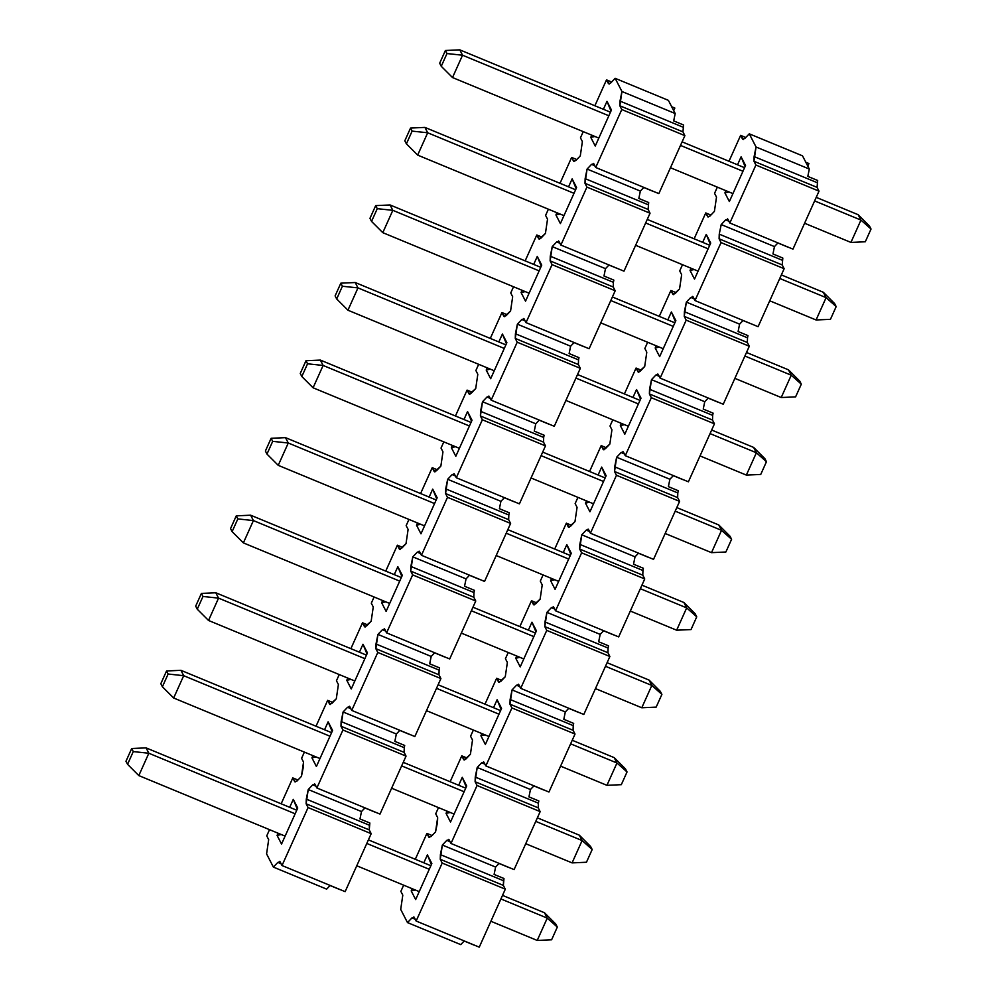 <?xml version="1.0" encoding="UTF-8"?>
<svg xmlns="http://www.w3.org/2000/svg" width="997" height="997" viewBox="0 0 997 997"><rect width="100%" height="100%" fill="white"/><g stroke="black" fill="none" stroke-linecap="round" stroke-linejoin="round"><path stroke-width="1.5" d="M674.832 108.037L673.673 110.592L674.832 108.037L671.691 106.741L674.832 108.037M593.788 163.732L591.545 164.368L594.81 165.714L591.545 164.368L593.788 163.732L595.72 167.496L621.779 109.533L619.847 105.769L621.941 91.5L615.149 78.314L610.675 83L608.444 83.636L606.5 79.872L594.873 105.757L606.5 79.872L611.635 82.003L606.5 79.872L609.329 84.01L608.444 83.636L610.675 83L615.149 78.314L668.401 100.361L675.193 113.533L668.401 100.361L615.149 78.314L621.941 91.5L675.193 113.533L673.698 120.899L683.556 124.986L673.698 120.899L675.193 113.533L621.941 91.5L619.997 101.083L683.107 127.205L619.997 101.083L619.847 105.769L682.957 131.878L619.847 105.769L621.779 109.533L684.889 135.642L621.779 109.533L595.72 167.496L658.843 193.617L684.889 135.642L682.957 131.878L683.556 124.986L682.957 131.878L684.889 135.642L658.843 193.617L595.72 167.496L593.414 163.371M580.291 155.881L582.385 141.611L580.453 137.848L583.233 131.641L580.453 137.848L582.385 141.611L580.291 155.881L575.817 160.567L580.291 155.881M595.246 146.036L611.448 109.994L606.986 101.333L610.974 111.041L606.986 101.333L603.409 109.284L606.986 101.333L611.448 109.994L595.246 146.036L590.785 137.374L594.922 136.477L590.785 137.374L595.246 146.036M591.769 135.168L590.785 137.374L591.769 135.168M555.927 214.928L560.389 223.59L576.59 187.561L572.128 178.899L568.552 186.85L572.128 178.899L576.116 188.607L572.128 178.899L576.59 187.561L560.389 223.59L555.927 214.928L560.065 214.031L555.927 214.928L556.924 212.735L555.927 214.928M521.07 292.495L525.531 301.156L541.732 265.115L537.271 256.453L533.694 264.404L537.271 256.453L541.259 266.162L537.271 256.453L541.732 265.115L525.531 301.156L521.07 292.495L525.207 291.598L521.07 292.495L522.067 290.289L521.07 292.495M486.212 370.049L490.674 378.71L506.875 342.681L502.413 334.02L498.836 341.959L502.413 334.02L506.401 343.716L502.413 334.02L506.875 342.681L490.674 378.71L486.212 370.049L490.362 369.152L486.212 370.049L487.209 367.856L486.212 370.049M451.354 447.616L455.816 456.277L472.017 420.236L467.556 411.574L463.979 419.525L467.556 411.574L471.544 421.282L467.556 411.574L472.017 420.236L455.816 456.277L451.354 447.616L455.504 446.718L451.354 447.616L452.351 445.41L451.354 447.616M416.509 525.17L420.971 533.831L437.16 497.79L432.698 489.128L429.134 497.079L432.698 489.128L436.686 498.836L432.698 489.128L437.16 497.79L420.971 533.831L416.509 525.17L420.647 524.272L416.509 525.17L417.494 522.964L416.509 525.17M381.652 602.724L386.113 611.385L402.302 575.356L397.84 566.695L394.276 574.633L397.84 566.695L401.841 576.403L397.84 566.695L402.302 575.356L386.113 611.385L381.652 602.724L385.789 601.827L381.652 602.724L382.636 600.53L381.652 602.724M346.794 680.29L351.256 688.952L367.444 652.91L362.983 644.249L359.418 652.2L362.983 644.249L366.983 653.957L362.983 644.249L367.444 652.91L351.256 688.952L346.794 680.29L350.932 679.393L346.794 680.29L347.779 678.085L346.794 680.29M311.936 757.845L316.398 766.506L332.587 730.465L328.125 721.816L324.561 729.754L328.125 721.816L332.126 731.511L328.125 721.816L332.587 730.465L316.398 766.506L311.936 757.845L316.074 756.947L311.936 757.845L312.921 755.639L311.936 757.845M277.079 835.411L281.54 844.06L297.742 808.031L293.28 799.37L289.703 807.321L293.28 799.37L297.268 809.078L293.28 799.37L297.742 808.031L281.54 844.06L277.079 835.411L281.216 834.501L277.079 835.411L278.063 833.205L277.079 835.411M329.596 704.106L327.652 700.343L316.024 726.227L327.652 700.343L332.786 702.474L327.652 700.343L330.481 704.48L329.596 704.106L331.827 703.471L336.301 698.785L338.394 684.528L336.45 680.764L339.242 674.558L336.45 680.764L338.394 684.528L336.301 698.785L329.957 704.48M364.453 626.552L362.509 622.789L350.882 648.661L362.509 622.789L367.644 624.907L362.509 622.789L365.338 626.914L364.453 626.552L366.684 625.917L371.158 621.231L373.252 606.961L371.308 603.197L374.099 596.991L371.308 603.197L373.252 606.961L371.158 621.231L364.815 626.926M399.298 548.986L397.367 545.222L385.739 571.107L397.367 545.222L402.501 547.353L397.367 545.222L400.196 549.359L399.298 548.986L401.542 548.362L406.016 543.677L408.109 529.407L406.165 525.643L408.957 519.437L406.165 525.643L408.109 529.407L406.016 543.677L399.672 549.359M434.156 471.431L432.224 467.668L420.597 493.552L432.224 467.668L437.359 469.799L432.224 467.668L435.053 471.805L434.156 471.431L436.399 470.796L440.861 466.11L442.967 451.84L441.023 448.077L443.815 441.87L441.023 448.077L442.967 451.84L440.861 466.11L434.53 471.805M469.014 393.877L467.082 390.114L455.442 415.986L467.082 390.114L472.217 392.232L467.082 390.114L469.911 394.239L469.014 393.877L471.257 393.242L475.719 388.556L477.812 374.286L475.881 370.523L478.672 364.316L475.881 370.523L477.812 374.286L475.719 388.556L469.388 394.251M503.871 316.311L501.94 312.547L490.3 338.432L501.94 312.547L507.074 314.678L501.94 312.547L504.769 316.685L503.871 316.311L506.115 315.688L510.576 310.989L512.67 296.732L510.738 292.968L513.53 286.762L510.738 292.968L512.67 296.732L510.576 310.989L504.245 316.685M538.729 238.757L536.785 234.993L525.157 260.865L536.785 234.993L541.919 237.112L536.785 234.993L539.626 239.118L538.729 238.757L540.972 238.121L545.434 233.435L547.527 219.166L545.596 215.402L548.387 209.196L545.596 215.402L547.527 219.166L545.434 233.435L539.103 239.13M558.931 241.299L556.7 241.922L559.953 243.28L556.7 241.922L558.931 241.299L560.875 245.063L586.921 187.087L584.99 183.323L587.083 169.054L591.545 164.368L587.083 169.054L640.336 191.088L638.84 198.465L640.336 191.088L587.083 169.054L585.139 178.637L648.249 204.759L585.139 178.637L584.99 183.323L648.1 209.445L584.99 183.323L586.921 187.087L650.044 213.208L586.921 187.087L560.875 245.063L623.985 271.172L650.044 213.208L648.1 209.445L648.698 202.541L638.84 198.465L648.698 202.541L648.1 209.445L650.044 213.208L623.985 271.172L560.875 245.063L558.557 240.925M618.85 269.053L608.918 265.052L618.85 269.053M573.587 161.19L575.817 160.567L573.587 161.19L571.642 157.439L560.015 183.311L571.642 157.439L576.777 159.557L571.642 157.439L573.948 161.564M605.478 268.654L608.918 265.052L605.478 268.654L552.226 246.62L605.478 268.654L603.983 276.019L605.478 268.654M524.073 318.853L521.842 319.489L525.095 320.835L521.842 319.489L524.073 318.853L526.017 322.617L552.064 264.641L550.132 260.878L613.242 286.999L615.186 290.763L552.064 264.641L615.186 290.763L589.127 348.738L526.017 322.617L589.127 348.738L615.186 290.763L613.242 286.999L550.132 260.878L552.226 246.62L556.7 241.922L552.226 246.62L550.282 256.204L613.392 282.313L613.84 280.107L603.983 276.019L613.84 280.107L613.392 282.313L550.282 256.204L550.132 260.878L552.064 264.641L526.017 322.617L523.712 318.479M583.918 346.694L574.06 342.607L583.918 346.694M570.62 346.208L574.06 342.607L570.62 346.208L517.368 324.175L570.62 346.208L569.125 353.574L570.62 346.208M489.215 396.42L486.985 397.043L490.237 398.389L486.985 397.043L489.215 396.42L491.16 400.171L517.206 342.208L515.275 338.444L578.385 364.553L580.329 368.317L517.206 342.208L580.329 368.317L554.27 426.292L491.16 400.171L554.27 426.292L580.329 368.317L578.385 364.553L515.275 338.444L517.368 324.175L521.842 319.489L517.368 324.175L515.424 333.758L578.534 359.88L578.983 357.661L569.125 353.574L578.983 357.661L578.534 359.88L515.424 333.758L515.275 338.444L517.206 342.208L491.16 400.171L488.854 396.046M549.06 424.248L539.203 420.173L549.06 424.248M535.763 423.775L539.203 420.173L535.763 423.775L482.511 401.729L535.763 423.775L534.267 431.14L535.763 423.775M454.358 473.974L452.127 474.609L455.38 475.955L452.127 474.609L454.358 473.974L456.302 477.737L482.349 419.762L480.417 415.998L543.527 442.12L545.471 445.883L482.349 419.762L545.471 445.883L519.412 503.859L456.302 477.737L519.412 503.859L545.471 445.883L543.527 442.12L480.417 415.998L482.511 401.729L486.985 397.043L482.511 401.729L480.566 411.312L543.677 437.434L544.125 435.215L534.267 431.14L544.125 435.215L543.677 437.434L480.566 411.312L480.417 415.998L482.349 419.762L456.302 477.737L453.996 473.6M514.203 501.803L504.345 497.727L514.203 501.803M500.905 501.329L504.345 497.727L500.905 501.329L447.653 479.295L500.905 501.329L499.41 508.694L500.905 501.329M419.5 551.528L417.269 552.164L420.522 553.509L417.269 552.164L419.5 551.528L421.444 555.292L447.503 497.316L445.559 493.552L508.669 519.674L510.614 523.437L447.503 497.316L510.614 523.437L484.554 581.413L421.444 555.292L484.554 581.413L510.614 523.437L508.669 519.674L445.559 493.552L447.653 479.295L452.127 474.609L447.653 479.295L445.709 488.879L508.819 515L509.28 512.782L499.41 508.694L509.28 512.782L508.819 515L445.709 488.879L445.559 493.552L447.503 497.316L421.444 555.292L419.139 551.154M479.345 579.369L469.487 575.281L479.345 579.369M466.048 578.883L469.487 575.281L466.048 578.883L412.795 556.849L466.048 578.883L464.552 586.261L466.048 578.883M384.655 629.095L382.412 629.718L385.665 631.076L382.412 629.718L384.655 629.095L386.587 632.858L412.646 574.883L410.702 571.119L473.812 597.24L475.756 601.004L412.646 574.883L475.756 601.004L449.697 658.967L386.587 632.858L449.697 658.967L475.756 601.004L473.812 597.24L410.702 571.119L412.795 556.849L417.269 552.164L412.795 556.849L410.851 566.433L473.974 592.554L474.422 590.336L464.552 586.261L474.422 590.336L473.974 592.554L410.851 566.433L410.702 571.119L412.646 574.883L386.587 632.858L384.281 628.721M444.488 656.923L434.63 652.848L444.488 656.923M431.19 656.45L434.63 652.848L431.19 656.45L377.938 634.404L431.19 656.45L429.695 663.815L431.19 656.45M349.797 706.649L347.554 707.284L350.807 708.63L347.554 707.284L349.797 706.649L351.729 710.412L377.788 652.437L375.844 648.673L438.967 674.795L440.898 678.558L377.788 652.437L440.898 678.558L414.852 736.534L351.729 710.412L414.852 736.534L440.898 678.558L438.967 674.795L375.844 648.673L377.938 634.404L382.412 629.718L377.938 634.404L375.994 644L439.116 670.109L439.565 667.89L429.695 663.815L439.565 667.89L439.116 670.109L375.994 644L375.844 648.673L377.788 652.437L351.729 710.412L349.424 706.275M409.642 734.49L399.772 730.402L409.642 734.49M314.94 784.203L312.697 784.838L314.94 784.203L316.872 787.966L342.931 730.003L340.986 726.24L404.109 752.349L406.041 756.112L342.931 730.003L406.041 756.112L379.994 814.088L316.872 787.966L379.994 814.088L406.041 756.112L404.109 752.349L340.986 726.24L343.093 711.97L347.554 707.284L343.093 711.97L396.345 734.004L399.772 730.402L396.345 734.004L394.849 741.369L404.707 745.457L404.259 747.675L341.136 721.554L340.986 726.24L342.931 730.003L316.872 787.966L314.566 783.841M369.85 823.011L369.251 829.915L371.183 833.679L345.136 891.654L282.014 865.533L308.073 807.558L306.129 803.794L308.235 789.524L312.697 784.838L315.962 786.184L312.697 784.838L308.235 789.524L306.291 799.108L369.401 825.229L369.85 823.011L359.992 818.936L369.85 823.011M294.738 781.673L296.969 781.037L294.738 781.673L292.794 777.909L281.166 803.781L292.794 777.909L297.929 780.028L292.794 777.909L295.1 782.034M266.747 835.872L269.526 829.666L266.747 835.872L268.679 839.636L266.747 835.872M404.109 752.349L404.259 747.675L404.109 752.349M301.593 758.318L304.384 752.112L301.593 758.318L303.537 762.082L301.593 758.318M303.387 766.768L303.537 762.082L301.443 776.351L296.969 781.037L301.443 776.351L303.387 766.768M438.967 674.795L439.116 670.109L438.967 674.795M473.812 597.24L473.974 592.554L473.812 597.24M508.669 519.674L508.819 515L508.669 519.674M543.527 442.12L543.677 437.434L543.527 442.12M578.385 364.553L578.534 359.88L578.385 364.553M613.242 286.999L613.392 282.313L613.242 286.999M640.336 191.088L643.775 187.486L653.633 191.574L643.775 187.486L640.336 191.088M364.914 807.956L361.487 811.57L359.992 818.936L361.487 811.57L308.235 789.524L361.487 811.57L364.914 807.956L374.785 812.044L364.914 807.956M330.057 885.523L326.63 889.125L330.057 885.523L339.927 889.598L330.057 885.523M280.082 861.769L277.839 862.405L281.104 863.751L277.839 862.405L273.377 867.091L266.585 853.906L268.679 839.636L266.585 853.906L273.377 867.091L277.839 862.405L280.082 861.769L282.014 865.533L279.708 861.396M273.377 867.091L326.63 889.125L273.377 867.091M345.136 891.654L371.183 833.679L308.073 807.558L282.014 865.533L345.136 891.654M306.129 803.794L308.073 807.558L371.183 833.679L369.251 829.915L306.129 803.794L369.251 829.915L369.401 825.229L306.291 799.108L306.129 803.794M394.849 741.369L396.345 734.004L343.093 711.97L341.136 721.554L404.259 747.675L404.707 745.457L394.849 741.369M555.74 924.007L557.323 927.073L551.603 939.797L557.323 927.073L547.253 918.112L537.221 940.445L551.603 939.797L537.221 940.445L547.253 918.112L500.918 898.945L547.253 918.112L557.323 927.073L555.74 924.007L544.487 912.754L555.74 924.007M138.807 775.579L285.117 836.122L138.807 775.579L148.84 753.246L138.807 775.579L127.554 764.313L138.807 775.579M356.764 865.77L419.226 891.617L356.764 865.77M490.885 921.265L537.221 940.445L490.885 921.265M429.271 869.297L366.796 843.437L429.271 869.297M295.149 813.789L148.84 753.246L133.274 751.588L127.554 764.313L133.274 751.588L131.691 748.523L125.971 761.259L127.554 764.313L125.971 761.259L131.691 748.523L133.274 751.588L148.84 753.246L295.149 813.789M544.487 912.754L547.253 918.112L544.487 912.754L502.513 895.381L544.487 912.754M430.866 865.732L368.404 839.885L430.866 865.732M296.745 810.237L146.073 747.875L148.84 753.246L146.073 747.875L131.691 748.523L146.073 747.875L296.745 810.237M590.598 846.453L592.181 849.506L586.46 862.243L592.181 849.506L582.111 840.558L572.079 862.891L586.46 862.243L572.079 862.891L582.111 840.558L535.775 821.378L582.111 840.558L592.181 849.506L590.598 846.453L579.344 835.187L590.598 846.453M173.665 698.012L319.975 758.555L173.665 698.012L183.697 675.692L173.665 698.012L162.399 686.759L173.665 698.012M391.622 788.216L454.084 814.063L391.622 788.216M525.743 843.711L572.079 862.891L525.743 843.711M464.116 791.73L401.654 765.883L464.116 791.73M330.007 736.235L183.697 675.692L168.132 674.022L162.399 686.759L168.132 674.022L166.549 670.969L160.829 683.693L162.399 686.759L160.829 683.693L166.549 670.969L168.132 674.022L183.697 675.692L330.007 736.235M579.344 835.187L582.111 840.558L579.344 835.187L537.371 817.827L579.344 835.187M465.724 788.178L403.249 762.319L465.724 788.178M331.602 732.67L180.931 670.32L183.697 675.692L180.931 670.32L166.549 670.969L180.931 670.32L331.602 732.67M625.455 768.886L627.038 771.952L621.318 784.676L627.038 771.952L616.969 763.004L606.924 785.324L621.318 784.676L606.924 785.324L616.969 763.004L570.633 743.824L616.969 763.004L627.038 771.952L625.455 768.886L614.202 757.633L625.455 768.886M208.523 620.458L354.82 681.001L208.523 620.458L218.555 598.125L208.523 620.458L197.256 609.204L208.523 620.458M426.479 710.649L488.941 736.496L426.479 710.649M560.601 766.157L606.924 785.324L560.601 766.157M498.974 714.176L436.512 688.329L498.974 714.176M364.865 658.668L218.555 598.125L202.977 596.468L197.256 609.204L202.977 596.468L201.406 593.414L195.686 606.139L197.256 609.204L195.686 606.139L201.406 593.414L202.977 596.468L218.555 598.125L364.865 658.668M614.202 757.633L616.969 763.004L614.202 757.633L572.228 740.26L614.202 757.633M500.581 710.612L438.107 684.765L500.581 710.612M366.46 655.116L215.788 592.766L218.555 598.125L215.788 592.766L201.406 593.414L215.788 592.766L366.46 655.116M660.313 691.332L661.896 694.386L656.163 707.122L661.896 694.386L651.826 685.438L641.781 707.77L656.163 707.122L641.781 707.77L651.826 685.438L605.491 666.27L651.826 685.438L661.896 694.386L660.313 691.332L649.059 680.079L660.313 691.332M243.38 542.891L389.677 603.447L243.38 542.891L253.412 520.571L243.38 542.891L232.114 531.638L243.38 542.891M461.337 633.095L523.799 658.942L461.337 633.095M595.446 688.591L641.781 707.77L595.446 688.591M533.831 636.609L471.369 610.762L533.831 636.609M399.71 581.114L253.412 520.571L237.834 518.914L232.114 531.638L237.834 518.914L236.264 515.848L230.544 528.584L232.114 531.638L230.544 528.584L236.264 515.848L237.834 518.914L253.412 520.571L399.71 581.114M649.059 680.079L651.826 685.438L649.059 680.079L607.086 662.706L649.059 680.079M535.439 633.058L472.964 607.21L535.439 633.058M401.317 577.55L250.646 515.2L253.412 520.571L250.646 515.2L236.264 515.848L250.646 515.2L401.317 577.55M695.171 613.778L696.741 616.831L691.021 629.568L696.741 616.831L686.671 607.883L676.639 630.204L691.021 629.568L676.639 630.204L686.671 607.883L640.348 588.704L686.671 607.883L696.741 616.831L695.171 613.778L683.917 602.512L695.171 613.778M278.225 465.337L424.535 525.88L278.225 465.337L288.27 443.004L278.225 465.337L266.972 454.084L278.225 465.337M496.194 555.528L558.656 581.388L496.194 555.528M630.303 611.036L676.639 630.204L630.303 611.036M568.689 559.055L506.227 533.208L568.689 559.055M434.567 503.56L288.27 443.004L272.692 441.347L266.972 454.084L272.692 441.347L271.122 438.294L265.401 451.018L266.972 454.084L265.401 451.018L271.122 438.294L272.692 441.347L288.27 443.004L434.567 503.56M683.917 602.512L686.671 607.883L683.917 602.512L641.943 585.152L683.917 602.512M570.296 555.491L507.822 529.644L570.296 555.491M436.175 499.995L285.503 437.646L288.27 443.004L285.503 437.646L271.122 438.294L285.503 437.646L436.175 499.995M730.028 536.212L731.599 539.277L725.878 552.002L731.599 539.277L721.529 530.329L711.497 552.65L725.878 552.002L711.497 552.65L721.529 530.329L675.193 511.149L721.529 530.329L731.599 539.277L730.028 536.212L718.775 524.958L730.028 536.212M313.083 387.783L459.393 448.326L313.083 387.783L323.128 365.45L313.083 387.783L301.829 376.517L313.083 387.783M531.04 477.974L593.514 503.821L531.04 477.974M665.161 533.482L711.497 552.65L665.161 533.482M603.546 481.501L541.084 455.641L603.546 481.501M469.425 425.993L323.128 365.45L307.55 363.793L301.829 376.517L307.55 363.793L305.979 360.727L300.259 373.464L301.829 376.517L300.259 373.464L305.979 360.727L307.55 363.793L323.128 365.45L469.425 425.993M718.775 524.958L721.529 530.329L718.775 524.958L676.801 507.585L718.775 524.958M605.142 477.937L542.68 452.09L605.142 477.937M471.033 422.441L320.361 360.091L323.128 365.45L320.361 360.091L305.979 360.727L320.361 360.091L471.033 422.441M764.886 458.657L766.456 461.711L760.736 474.447L766.456 461.711L756.387 452.763L746.354 475.095L760.736 474.447L746.354 475.095L756.387 452.763L710.051 433.595L756.387 452.763L766.456 461.711L764.886 458.657L753.62 447.404L764.886 458.657M347.941 310.217L494.25 370.759L347.941 310.217L357.973 287.896L347.941 310.217L336.687 298.963L347.941 310.217M565.897 400.42L628.372 426.267L565.897 400.42M700.019 455.916L746.354 475.095L700.019 455.916M638.404 403.935L575.942 378.087L638.404 403.935M504.283 348.439L357.973 287.896L342.407 286.239L336.687 298.963L342.407 286.239L340.837 283.173L335.104 295.91L336.687 298.963L335.104 295.91L340.837 283.173L342.407 286.239L357.973 287.896L504.283 348.439M753.62 447.404L756.387 452.763L753.62 447.404L711.659 430.031L753.62 447.404M639.999 400.383L577.537 374.523L639.999 400.383M505.89 344.875L355.219 282.525L357.973 287.896L355.219 282.525L340.837 283.173L355.219 282.525L505.89 344.875M799.744 381.091L801.314 384.157L795.594 396.881L801.314 384.157L791.244 375.208L781.212 397.529L795.594 396.881L781.212 397.529L791.244 375.208L744.909 356.029L791.244 375.208L801.314 384.157L799.744 381.091L788.477 369.837L799.744 381.091M382.798 232.662L529.108 293.205L382.798 232.662L392.83 210.33L382.798 232.662L371.545 221.409L382.798 232.662M600.755 322.854L663.229 348.713L600.755 322.854M734.876 378.362L781.212 397.529L734.876 378.362M673.262 326.38L610.787 300.533L673.262 326.38M539.14 270.872L392.83 210.33L377.265 208.672L371.545 221.409L377.265 208.672L375.682 205.619L369.962 218.343L371.545 221.409L369.962 218.343L375.682 205.619L377.265 208.672L392.83 210.33L539.14 270.872M788.477 369.837L791.244 375.208L788.477 369.837L746.516 352.477L788.477 369.837M674.857 322.816L612.395 296.969L674.857 322.816M540.735 267.321L390.076 204.971L392.83 210.33L390.076 204.971L375.682 205.619L390.076 204.971L540.735 267.321M834.601 303.537L836.171 306.602L830.451 319.327L836.171 306.602L826.102 297.642L816.069 319.975L830.451 319.327L816.069 319.975L826.102 297.642L779.766 278.475L826.102 297.642L836.171 306.602L834.601 303.537L823.335 292.283L834.601 303.537M417.656 155.108L563.966 215.651L417.656 155.108L427.688 132.775L417.656 155.108L406.402 143.842L417.656 155.108M635.612 245.299L698.087 271.147L635.612 245.299M769.734 300.795L816.069 319.975L769.734 300.795M708.119 248.826L645.645 222.967L708.119 248.826M573.998 193.318L427.688 132.775L412.122 131.118L406.402 143.842L412.122 131.118L410.54 128.052L404.819 140.789L406.402 143.842L404.819 140.789L410.54 128.052L412.122 131.118L427.688 132.775L573.998 193.318M823.335 292.283L826.102 297.642L823.335 292.283L781.361 274.91L823.335 292.283M709.714 245.262L647.252 219.415L709.714 245.262M575.593 189.754L424.921 127.404L427.688 132.775L424.921 127.404L410.54 128.052L424.921 127.404L575.593 189.754M869.446 225.983L871.029 229.036L865.309 241.773L871.029 229.036L860.959 220.088L850.927 242.421L865.309 241.773L850.927 242.421L860.959 220.088L814.624 200.908L860.959 220.088L871.029 229.036L869.446 225.983L858.193 214.716L869.446 225.983M452.513 77.542L598.823 138.084L452.513 77.542L462.546 55.221L452.513 77.542L441.26 66.288L452.513 77.542M670.47 167.745L732.932 193.592L670.47 167.745M804.591 223.241L850.927 242.421L804.591 223.241M742.977 171.26L680.502 145.412L742.977 171.26M608.855 115.764L462.546 55.221L446.98 53.551L441.26 66.288L446.98 53.551L445.397 50.498L439.677 63.222L441.26 66.288L439.677 63.222L445.397 50.498L446.98 53.551L462.546 55.221L608.855 115.764M858.193 214.716L860.959 220.088L858.193 214.716L816.219 197.356L858.193 214.716M744.572 167.708L682.11 141.848L744.572 167.708M610.451 112.2L459.779 49.85L462.546 55.221L459.779 49.85L445.397 50.498L459.779 49.85L610.451 112.2M808.941 163.545L807.794 166.1L808.941 163.545L805.813 162.237L808.941 163.545M727.91 219.24L725.666 219.876L728.932 221.222L725.666 219.876L727.91 219.24L729.841 223.004L755.9 165.028L753.956 161.265L756.05 146.995L749.27 133.822L744.796 138.508L742.566 139.144L740.621 135.38L728.994 161.252L740.621 135.38L745.756 137.499L740.621 135.38L743.45 139.505L742.566 139.144L744.796 138.508L749.27 133.822L802.523 155.856L809.315 169.041L802.523 155.856L749.27 133.822L756.05 146.995L809.315 169.041L807.819 176.407L817.677 180.482L807.819 176.407L809.315 169.041L756.05 146.995L754.106 156.579L817.228 182.7L754.106 156.579L753.956 161.265L817.079 187.386L753.956 161.265L755.9 165.028L819.011 191.15L755.9 165.028L729.841 223.004L792.964 249.125L819.011 191.15L817.079 187.386L817.677 180.482L817.079 187.386L819.011 191.15L792.964 249.125L729.841 223.004L727.536 218.866M714.413 211.376L716.507 197.107L714.562 193.343L717.354 187.137L714.562 193.343L716.507 197.107L714.413 211.376L709.939 216.062L714.413 211.376M729.368 201.544L745.557 165.502L741.095 156.841L745.095 166.549L741.095 156.841L737.531 164.792L741.095 156.841L745.557 165.502L729.368 201.544L724.906 192.882L729.044 191.972L724.906 192.882L729.368 201.544M725.891 190.676L724.906 192.882L725.891 190.676M690.049 270.436L694.51 279.098L710.711 243.056L706.25 234.395L702.673 242.346L706.25 234.395L710.238 244.103L706.25 234.395L710.711 243.056L694.51 279.098L690.049 270.436L694.186 269.539L690.049 270.436L691.033 268.23L690.049 270.436M655.191 347.99L659.653 356.652L675.854 320.623L671.392 311.961L667.816 319.9L671.392 311.961L675.38 321.67L671.392 311.961L675.854 320.623L659.653 356.652L655.191 347.99L659.329 347.093L655.191 347.99L656.176 345.797L655.191 347.99M620.333 425.557L624.795 434.218L640.996 398.177L636.535 389.515L632.958 397.467L636.535 389.515L640.523 399.224L636.535 389.515L640.996 398.177L624.795 434.218L620.333 425.557L624.471 424.66L620.333 425.557L621.33 423.351L620.333 425.557M585.476 503.111L589.937 511.773L606.139 475.731L601.677 467.07L598.1 475.021L601.677 467.07L605.665 476.778L601.677 467.07L606.139 475.731L589.937 511.773L585.476 503.111L589.613 502.214L585.476 503.111L586.473 500.905L585.476 503.111M550.618 580.665L555.08 589.327L571.281 553.298L566.819 544.636L563.243 552.587L566.819 544.636L570.807 554.344L566.819 544.636L571.281 553.298L555.08 589.327L550.618 580.665L554.768 579.768L550.618 580.665L551.615 578.472L550.618 580.665M515.761 658.232L520.222 666.893L536.423 630.852L531.962 622.19L528.385 630.141L531.962 622.19L535.95 631.899L531.962 622.19L536.423 630.852L520.222 666.893L515.761 658.232L519.911 657.335L515.761 658.232L516.758 656.026L515.761 658.232M480.915 735.786L485.377 744.447L501.566 708.418L497.104 699.757L493.527 707.696L497.104 699.757L501.092 709.453L497.104 699.757L501.566 708.418L485.377 744.447L480.915 735.786L485.053 734.889L480.915 735.786L481.9 733.593L480.915 735.786M446.058 813.353L450.519 822.014L466.708 785.972L462.247 777.311L458.682 785.262L462.247 777.311L466.247 787.019L462.247 777.311L466.708 785.972L450.519 822.014L446.058 813.353L450.195 812.455L446.058 813.353L447.042 811.147L446.058 813.353M411.2 890.907L415.662 899.568L431.851 863.527L427.389 854.865L423.825 862.816L427.389 854.865L431.389 864.573L427.389 854.865L431.851 863.527L415.662 899.568L411.2 890.907L415.338 890.009L411.2 890.907L412.185 888.701L411.2 890.907M463.705 759.614L461.773 755.851L450.146 781.723L461.773 755.851L466.908 757.969L461.773 755.851L464.602 759.976L463.705 759.614L465.948 758.979L470.41 754.293L472.516 740.023L470.572 736.26L473.363 730.053L470.572 736.26L472.516 740.023L470.41 754.293L464.079 759.988M498.562 682.048L496.631 678.284L484.991 704.169L496.631 678.284L501.765 680.415L496.631 678.284L499.46 682.422L498.562 682.048L500.806 681.425L505.267 676.726L507.373 662.469L505.429 658.705L508.221 652.499L505.429 658.705L507.373 662.469L505.267 676.726L498.936 682.422M533.42 604.494L531.488 600.73L519.848 626.602L531.488 600.73L536.623 602.849L531.488 600.73L534.317 604.855L533.42 604.494L535.663 603.858L540.125 599.172L542.218 584.903L540.287 581.139L543.078 574.933L540.287 581.139L542.218 584.903L540.125 599.172L533.794 604.867M568.278 526.927L566.346 523.176L554.706 549.048L566.346 523.176L571.48 525.294L566.346 523.176L569.175 527.301L568.278 526.927L570.521 526.304L574.982 521.618L577.076 507.348L575.144 503.585L577.936 497.378L575.144 503.585L577.076 507.348L574.982 521.618L568.651 527.301M603.135 449.373L601.191 445.609L589.563 471.494L601.191 445.609L606.326 447.74L601.191 445.609L604.032 449.747L603.135 449.373L605.366 448.737L609.84 444.051L611.934 429.794L610.002 426.031L612.794 419.824L610.002 426.031L611.934 429.794L609.84 444.051L603.509 449.747M637.993 371.819L636.049 368.055L624.421 393.927L636.049 368.055L641.183 370.174L636.049 368.055L638.89 372.18L637.993 371.819L640.224 371.183L644.698 366.497L646.791 352.228L644.86 348.464L647.639 342.258L644.86 348.464L646.791 352.228L644.698 366.497L638.354 372.193M672.85 294.252L670.906 290.488L659.279 316.373L670.906 290.488L676.041 292.62L670.906 290.488L673.735 294.626L672.85 294.252L675.081 293.629L679.555 288.943L681.649 274.674L679.717 270.91L682.496 264.704L679.717 270.91L681.649 274.674L679.555 288.943L673.212 294.626M693.052 296.794L690.809 297.43L694.074 298.776L690.809 297.43L693.052 296.794L694.984 300.558L721.043 242.583L719.099 238.819L719.248 234.145L721.205 224.562L725.666 219.876L721.205 224.562L774.457 246.595L772.962 253.961L774.457 246.595L721.205 224.562L719.248 234.145L782.371 260.267L719.248 234.145L719.099 238.819L782.221 264.94L719.099 238.819L721.043 242.583L784.153 268.704L721.043 242.583L694.984 300.558L758.106 326.68L784.153 268.704L782.221 264.94L782.819 258.049L772.962 253.961L782.819 258.049L782.221 264.94L784.153 268.704L758.106 326.68L694.984 300.558L692.678 296.421M752.972 324.548L743.027 320.548L752.972 324.548M707.708 216.698L709.939 216.062L707.708 216.698L705.764 212.934L694.136 238.819L705.764 212.934L710.898 215.065L705.764 212.934L708.069 217.072M739.6 324.15L743.027 320.548L739.6 324.15L686.347 302.116L739.6 324.15L738.104 331.527L739.6 324.15M658.194 374.361L655.951 374.984L659.216 376.33L655.951 374.984L658.194 374.361L660.126 378.125L686.185 320.149L684.241 316.385L747.364 342.507L749.295 346.258L686.185 320.149L749.295 346.258L723.249 404.234L660.126 378.125L723.249 404.234L749.295 346.258L747.364 342.507L684.241 316.385L686.347 302.116L690.809 297.43L686.347 302.116L684.403 311.7L747.513 337.821L747.962 335.603L738.104 331.527L747.962 335.603L747.513 337.821L684.403 311.7L684.241 316.385L686.185 320.149L660.126 378.125L657.821 373.987M718.039 402.19L708.169 398.115L718.039 402.19M704.742 401.716L708.169 398.115L704.742 401.716L651.49 379.67L704.742 401.716L703.246 409.082L704.742 401.716M623.337 451.915L621.094 452.551L624.359 453.897L621.094 452.551L623.337 451.915L625.281 455.679L651.328 397.703L649.396 393.94L712.506 420.061L714.45 423.825L651.328 397.703L714.45 423.825L688.391 481.8L625.281 455.679L688.391 481.8L714.45 423.825L712.506 420.061L649.396 393.94L651.49 379.67L655.951 374.984L651.49 379.67L649.546 389.266L712.656 415.375L713.104 413.157L703.246 409.082L713.104 413.157L712.656 415.375L649.546 389.266L649.396 393.94L651.328 397.703L625.281 455.679L622.963 451.541M683.182 479.744L673.324 475.669L683.182 479.744M669.884 479.27L673.324 475.669L669.884 479.27L616.632 457.237L669.884 479.27L668.389 486.636L669.884 479.27M588.479 529.469L586.248 530.105L589.501 531.451L586.248 530.105L588.479 529.469L590.423 533.233L616.47 475.27L614.538 471.506L677.648 497.615L679.593 501.379L616.47 475.27L679.593 501.379L653.534 559.354L590.423 533.233L653.534 559.354L679.593 501.379L677.648 497.615L614.538 471.506L616.632 457.237L621.094 452.551L616.632 457.237L614.688 466.82L677.798 492.942L678.247 490.723L668.389 486.636L678.247 490.723L677.798 492.942L614.688 466.82L614.538 471.506L616.47 475.27L590.423 533.233L588.118 529.108M648.324 557.311L638.466 553.223L648.324 557.311M635.027 556.825L638.466 553.223L635.027 556.825L581.774 534.791L635.027 556.825L633.531 564.202L635.027 556.825M553.622 607.036L551.391 607.659L554.644 609.017L551.391 607.659L553.622 607.036L555.566 610.8L581.612 552.824L579.681 549.06L642.791 575.182L644.735 578.945L581.612 552.824L644.735 578.945L618.676 636.909L555.566 610.8L618.676 636.909L644.735 578.945L642.791 575.182L579.681 549.06L581.774 534.791L586.248 530.105L581.774 534.791L579.83 544.374L642.94 570.496L643.389 568.278L633.531 564.202L643.389 568.278L642.94 570.496L579.83 544.374L579.681 549.06L581.612 552.824L555.566 610.8L553.26 606.662M613.467 634.865L603.609 630.789L613.467 634.865M600.169 634.391L603.609 630.789L600.169 634.391L546.917 612.357L600.169 634.391L598.674 641.756L600.169 634.391M518.764 684.59L516.533 685.226L519.786 686.572L516.533 685.226L518.764 684.59L520.708 688.354L546.755 630.378L544.823 626.615L607.933 652.736L609.877 656.5L546.755 630.378L609.877 656.5L583.818 714.475L520.708 688.354L583.818 714.475L609.877 656.5L607.933 652.736L544.823 626.615L546.917 612.357L551.391 607.659L546.917 612.357L544.973 621.941L608.083 648.05L608.531 645.844L598.674 641.756L608.531 645.844L608.083 648.05L544.973 621.941L544.823 626.615L546.755 630.378L520.708 688.354L518.403 684.216M578.609 712.431L568.751 708.344L578.609 712.431M565.311 711.945L568.751 708.344L565.311 711.945L512.059 689.912L565.311 711.945L563.816 719.311L565.311 711.945M483.906 762.157L481.676 762.78L484.928 764.126L481.676 762.78L483.906 762.157L485.851 765.908L511.91 707.945L509.966 704.181L573.076 730.29L575.02 734.054L511.91 707.945L575.02 734.054L548.961 792.029L485.851 765.908L548.961 792.029L575.02 734.054L573.076 730.29L509.966 704.181L512.059 689.912L516.533 685.226L512.059 689.912L510.115 699.495L573.225 725.617L573.686 723.398L563.816 719.311L573.686 723.398L573.225 725.617L510.115 699.495L509.966 704.181L511.91 707.945L485.851 765.908L483.545 761.783M543.751 789.985L533.894 785.91L543.751 789.985M449.049 839.711L446.818 840.346L449.049 839.711L450.993 843.474L477.052 785.499L475.108 781.735L538.218 807.857L540.162 811.62L477.052 785.499L540.162 811.62L514.103 869.596L450.993 843.474L514.103 869.596L540.162 811.62L538.218 807.857L475.108 781.735L477.202 767.466L481.676 762.78L477.202 767.466L530.454 789.512L533.894 785.91L530.454 789.512L528.958 796.877L538.829 800.952L538.38 803.171L475.257 777.049L475.108 781.735L477.052 785.499L450.993 843.474L448.687 839.337M503.971 878.519L503.373 885.411L505.305 889.174L479.258 947.15L416.135 921.029L442.194 863.053L440.25 859.289L442.344 845.032L446.818 840.346L450.071 841.692L446.818 840.346L442.344 845.032L440.4 854.616L503.522 880.737L503.971 878.519L494.101 874.431L503.971 878.519M428.847 837.168L431.09 836.533L428.847 837.168L426.915 833.405L415.288 859.289L426.915 833.405L432.05 835.536L426.915 833.405L429.221 837.542M400.856 891.38L403.648 885.174L400.856 891.38L402.8 895.144L400.856 891.38M538.218 807.857L538.38 803.171L538.218 807.857M435.714 813.814L438.506 807.607L435.714 813.814L437.658 817.577L435.714 813.814M437.509 822.263L437.658 817.577L435.564 831.847L431.09 836.533L435.564 831.847L437.509 822.263M573.076 730.29L573.225 725.617L573.076 730.29M607.933 652.736L608.083 648.05L607.933 652.736M642.791 575.182L642.94 570.496L642.791 575.182M677.648 497.615L677.798 492.942L677.648 497.615M712.506 420.061L712.656 415.375L712.506 420.061M747.364 342.507L747.513 337.821L747.364 342.507M774.457 246.595L777.884 242.994L787.755 247.069L777.884 242.994L774.457 246.595M499.036 863.464L495.596 867.066L494.101 874.431L495.596 867.066L442.344 845.032L495.596 867.066L499.036 863.464L508.894 867.54L499.036 863.464M464.178 941.018L460.751 944.62L464.178 941.018L474.049 945.106L464.178 941.018M414.204 917.265L411.96 917.901L415.213 919.246L411.96 917.901L407.486 922.586L400.707 909.414L402.8 895.144L400.707 909.414L407.486 922.586L411.96 917.901L414.204 917.265L416.135 921.029L413.83 916.891M407.486 922.586L460.751 944.62L407.486 922.586M479.258 947.15L505.305 889.174L442.194 863.053L416.135 921.029L479.258 947.15M440.25 859.289L442.194 863.053L505.305 889.174L503.373 885.411L440.25 859.289L503.373 885.411L503.522 880.737L440.4 854.616L440.25 859.289M528.958 796.877L530.454 789.512L477.202 767.466L475.257 777.049L538.38 803.171L538.829 800.952L528.958 796.877"/></g></svg>
